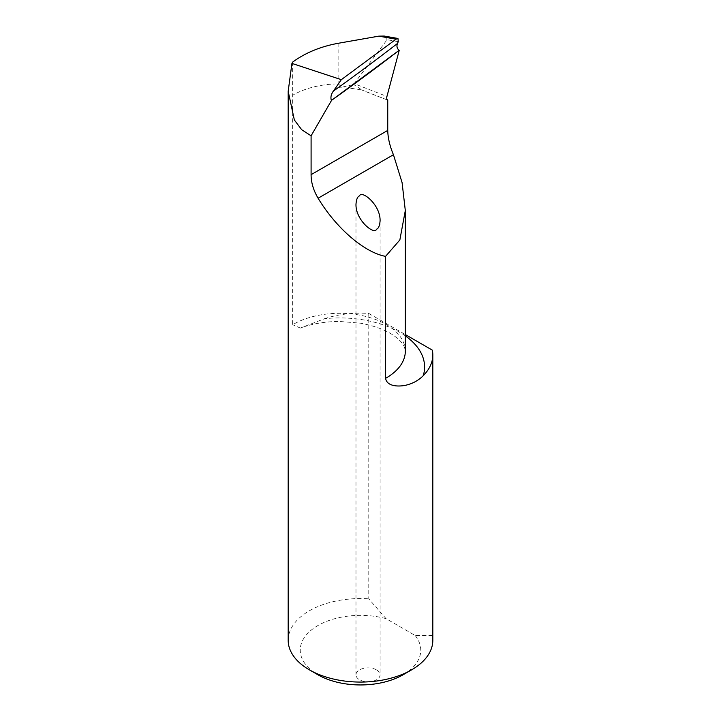 <?xml version="1.0" encoding="UTF-8"?>
<svg xmlns="http://www.w3.org/2000/svg" width="721" height="721" viewBox="0 0 721 721"><rect width="100%" height="100%" fill="white"/><g stroke="black" fill="none" stroke-linecap="round" stroke-linejoin="round"><path stroke-width="0.54" stroke-dasharray="3.6 2.7" d="M398.271 41.674L387.105 39.709L354.146 83.672L386.943 96.443M354.146 83.672L353.723 84.537L362.131 90.107A65.692 37.925 0 0 0 339.149 87.809L353.723 84.537M339.149 87.809L339.149 83.87L338.122 83.888A65.692 37.925 180 0 0 292.663 95.271L292.663 324.711A65.692 37.925 180 0 1 364.429 316.113A65.692 37.925 180 0 1 405.31 351.235C404.4 344.539 401.39 341.745 395.748 337.013C387.538 330.633 375.686 326.009 360.176 323.152L339.51 321.458C325.036 321.557 311.977 323.756 300.342 328.055L292.663 324.711M387.105 39.709L384.203 36.05M292.663 62.096L292.663 95.271A65.692 37.925 180 0 1 339.149 83.87M405.31 335.86A84.979 49.064 0 0 0 324.549 318.7L300.342 328.073M324.549 318.7A72.316 41.755 180 0 1 368.773 313.446L368.773 598.836L386.014 618.636L415.098 635.426L432.339 635.543A72.316 41.755 180 0 1 432.816 640.32M288.184 640.32A72.316 41.755 180 0 1 368.773 598.836M432.339 350.145L432.339 635.543M368.773 313.446L405.31 334.544M376.56 669.908A12.05 6.958 180 0 1 380.084 674.829A12.05 6.958 180 0 1 376.56 679.75A12.05 6.958 180 0 1 363.42 681.255A12.05 6.958 180 0 1 355.985 674.829A12.05 6.958 180 0 1 363.42 668.394A12.05 6.958 180 0 1 376.56 669.908M386.014 618.636A60.267 34.797 0 0 0 311.148 630.19A60.267 34.797 0 0 0 317.889 674.757M403.111 674.757A60.267 34.797 0 0 0 415.098 635.426M387.745 100.12L362.131 90.107M338.122 43.305L338.122 83.888M386.807 99.777L364.303 91.017M355.985 204.25L355.985 674.829M380.084 220.833L380.084 674.829"/><path stroke-width="1.08" d="M397.965 38.474L384.203 36.05L378.786 36.149L338.122 43.305C320.403 46.586 305.253 52.849 292.663 62.096L291.933 63.403L341.33 79.661L396.054 39.186L397.965 38.474L398.271 41.674L397.487 43.467A1501.987 683.932 -53.3 0 1 333.372 91.107C331.083 94.244 330.416 97.371 331.354 100.48A1506.8 686.122 126.7 0 0 399.092 50.353C396.974 48.424 396.442 46.126 397.487 43.467M399.092 50.353L331.354 100.48M291.933 63.403L288.184 91.297L294.357 119.983L301.702 129.726L311.093 135.809L311.093 174.662C311.075 182.404 313.401 190.254 318.096 198.23C336.292 228.296 364.294 252.422 385.564 256.37L399.849 239.967L405.31 210.541L402.084 182.584L393.441 154.727C389.818 146.102 387.916 137.999 387.745 130.411L387.745 100.12A4.822 2.785 -60 0 1 386.943 96.443L399.209 50.434M333.372 91.107L341.33 79.661M331.426 100.589L311.093 135.809M405.31 334.544L432.339 350.145A72.316 41.755 180 0 1 432.816 354.921L432.816 640.32A72.316 41.755 180 0 1 411.637 669.836A72.316 41.755 180 0 1 309.363 669.836A72.316 41.755 180 0 1 288.184 640.32L288.184 91.297M432.816 354.921A72.316 41.755 180 0 1 423.245 375.677A84.979 49.064 0 0 0 405.31 335.86M385.564 256.37L385.564 378.345C387.024 386.501 398.037 386.627 404.616 385.483C412.124 383.942 418.333 380.67 423.245 375.677M309.363 669.836L317.889 674.757A60.267 34.797 0 0 0 403.111 674.757L411.637 669.836M376.56 229.188C374.415 235.271 355.507 220.338 355.985 204.25C356.363 199.356 357.544 196.572 359.509 195.896C361.654 189.812 380.562 204.737 380.084 220.833C379.706 225.727 378.525 228.512 376.56 229.188M378.786 36.149L396.054 39.186M405.31 210.541L405.31 351.235A65.692 37.925 180 0 1 385.564 378.345M311.093 174.662L387.745 130.411M318.096 198.23L393.441 154.727"/></g></svg>
